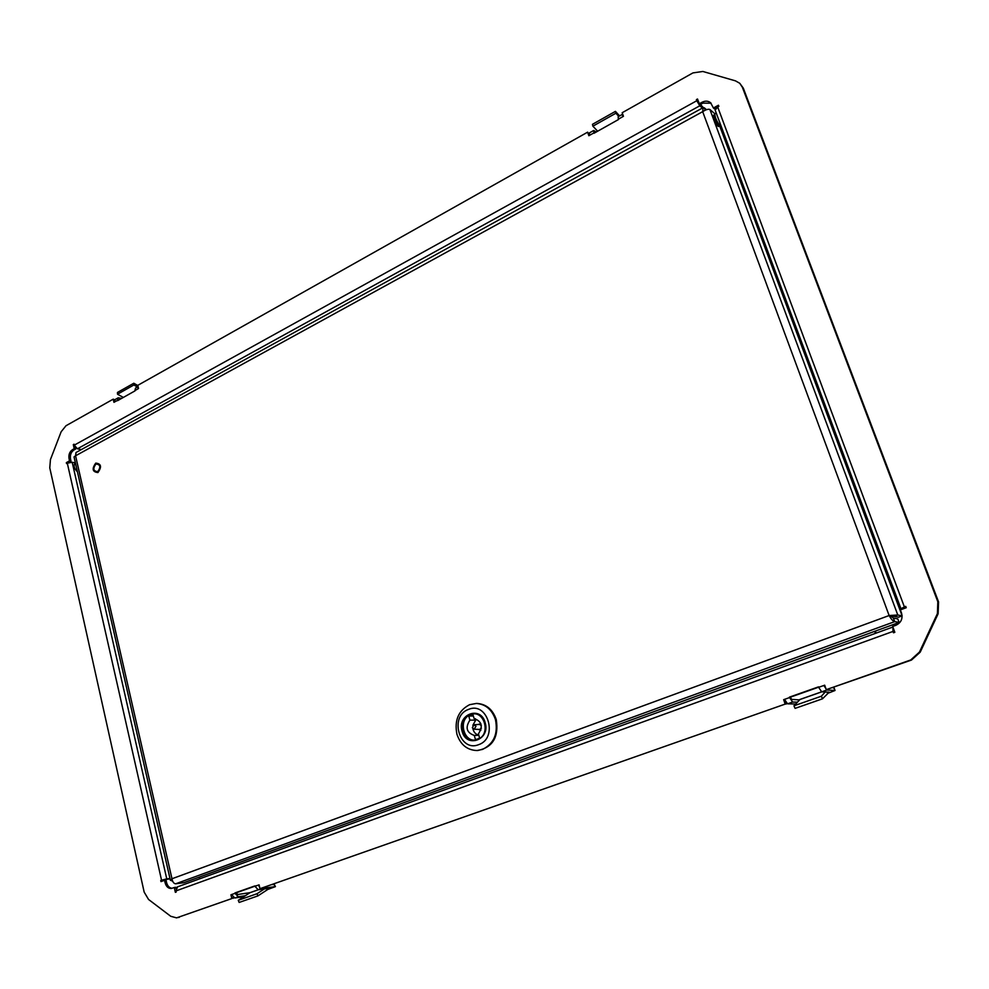 <?xml version="1.0" encoding="UTF-8"?>
<svg xmlns="http://www.w3.org/2000/svg" width="989" height="989" viewBox="0 0 989 989"><rect width="100%" height="100%" fill="white"/><g stroke="black" fill="none" stroke-linecap="round" stroke-linejoin="round"><path stroke-width="1.48" d="M589.568 135.332L589.432 132.872L593.709 130.474L593.981 133.28L618.484 119.533M623.441 116.306L622.18 112.721L692.918 72.914L702.833 71.468L735.482 80.863L739.747 83.274L742.356 87.217L937.832 601.757L937.399 613.6L919.461 652.06L910.708 659.972L826.272 689.654L824.69 685.192L818.645 687.318L821.674 691.843L829.165 692.189L822.502 698.815L795.094 708.371L793.969 705.8L821.365 696.219L822.502 698.815M818.484 686.873L789.42 697.134M783.659 699.668L785.192 704.094L259.996 888.678L259.069 884.846M254.841 885.934L234.912 892.968M230.944 894.785L231.834 898.568L176.574 917.866L170.738 916.284L148.56 899.471L144.171 892.115L49.771 467.859L50.451 459.526L61.145 431.773L65.991 425.74L113.216 399.16L113.97 402.325L117.53 400.335L118.136 397.85L121.647 398.382M117.604 400.656L135.011 390.878M138.547 388.529L137.768 385.351L587.627 132.167L588.851 135.728M160.737 880.507L160.984 881.607L164.557 880.297L165.138 882.868C166.239 886.7 168.328 888.567 171.406 888.456L174.262 887.516L175.362 892.325L176.19 892.029L175.943 890.916L892.98 631.439L893.487 632.787L894.835 632.305L892.671 626.457L895.824 625.308C901.103 622.773 902.994 618.681 901.511 613.019L900.349 609.879L906.233 607.716L905.726 606.368L904.366 606.875L717.693 106.985L718.855 106.355L718.447 105.242L713.403 107.999L710.621 102.757C708.136 100.804 705.256 100.643 701.992 102.287L699.297 103.771L697.529 98.999L696.392 99.629L696.8 100.73L74.262 445.149L74.051 444.209L73.31 444.617L74.237 448.709L72.518 449.661C69.626 451.676 68.464 454.68 69.032 458.661L69.539 460.874L66.35 462.617L66.56 463.569L67.301 463.161L161.553 880.21L160.737 880.507M593.709 130.474L596.268 131.994M589.543 135.345L587.627 132.167M135.53 388.071L134.937 390.556L138.287 388.677M138.027 388.825L138.126 386.835M118.087 397.875L115.083 399.568L114.477 402.041M114.736 399.853L113.216 399.16M176.574 917.866L231.834 898.568M233.28 898.346L233.033 897.32M231.513 894.575L234.813 898L243.949 896.615M245.346 895.713L238.3 896.776L234.999 893.339L231.228 894.674M256.262 885.724L236.346 892.758M267.747 889.457L275.437 886.614L261.158 888.505M259.724 887.553L258.475 885.056M258.772 884.957L254.927 886.305L258.216 889.779L269.774 888.184M785.192 704.094L259.996 888.678M786.107 704.106L784.586 699.693M797.443 702.178L792.634 702.042L789.581 697.579L784.079 699.52M784.5 699.371L787.565 703.822L795.675 704.02M819.362 686.922L790.347 697.171M827.311 693.512L835.037 690.483L826.853 690.025L823.825 685.488L824.801 685.501M739.747 83.274L743.283 88.095L938.561 601.93L938.128 613.761L920.215 652.159L911.475 660.059L826.272 689.654M622.711 116.727L622.711 114.242M622.501 114.279L618.174 116.714L618.348 119.175L623.082 116.517M164.557 880.297L166.028 880.111L166.609 882.67C167.549 886.107 169.391 887.974 172.135 888.283M170.046 878.85L161.553 880.21L166.758 878.875L72.197 462.283L67.301 463.161M66.35 462.617L67.821 462.901L71.01 461.158L69.539 460.874M74.237 448.709L75.708 449.006L73.99 449.958C71.097 451.973 69.935 454.977 70.503 458.945L71.01 461.158M74.175 444.79L73.31 444.617M75.708 449.006L75.325 447.325M702.388 108.036L699.779 105.798L696.8 100.73L697.777 101.57L697.962 100.149M74.262 445.149L77.426 448.796L81.345 449.587M711.091 103.202L702.956 103.128L700.274 104.611L699.297 103.771M713.403 107.999L714.367 108.839L717.087 107.356M902.475 609.1L900.967 608.705L904.984 606.64M717.693 106.985L715.158 110.15L900.954 608.692M177.55 886.886L175.943 890.916M893.957 629.919L893.772 631.575L892.98 631.439L892.956 627.236M175.993 888.419L175.733 887.318L174.262 887.516M905.875 606.776L903.773 607.778L905.17 608.111M893.116 631.81L894.13 632.552M163.037 880.012L162.394 881.088M250.081 892.647L237.756 894.501L236.433 893.129M272.346 884.623L274.25 884.351L274.806 886.614M790.495 697.616L791.719 699.396L799.606 699.915M825.197 686.626L824.702 685.538M833.999 687.998L832.75 687.714M72.197 462.283L75.3 462.877M169.96 878.467L166.758 878.875M703.303 107.578L697.777 101.57M275.437 886.614L274.25 884.351M893.969 632.095L894.649 631.798M826.853 690.025L799.52 699.643M597.653 131.216L592.893 126.184L592.46 124.33L615.43 111.361L619.596 115.911M133.799 383.238L133.874 384.981L117.518 394.203L117.456 392.46L133.799 383.238L137.817 385.525M269.676 888.209L257.944 895.886L239.153 902.438L238.262 900.299L250.019 892.684L258.339 889.766M199.271 877.119L199.617 878.825M875.463 633.356L874.647 631.341M592.893 126.184L615.887 113.228L615.43 111.361M615.887 113.228L618.78 116.381M117.518 394.203L123.328 397.43M137.434 387.008L133.874 384.981M257.944 895.886L257.041 893.722L238.262 900.299M264.508 888.851L257.041 893.722M821.365 696.219L825.222 692.003M821.748 691.843L800.027 699.483L793.969 705.8M875.042 632.206L875.846 632.33L875.228 631.13M876.13 633.121L875.846 632.33M721.055 125.974L720.672 126.011C719.028 124.911 717.272 122.129 715.443 117.666L714.688 113.933L716.197 112.944M720.672 126.011L719.93 125.764C718.41 124.762 716.815 122.216 715.134 118.136L714.676 113.958M75.72 464.311L76.512 467.785M75.374 462.827L75.349 462.852C73.235 465.312 73.928 468.292 77.414 471.778M714.404 114.922L714.169 116.937C715.974 122.043 717.779 125.022 719.596 125.875L719.757 125.69M718.793 126.308L718.632 126.493C717.26 126.122 715.591 123.637 713.638 119.014L713.366 115.379M95.945 463.989C92.669 468.638 93.263 471.197 97.726 471.666C101.002 467.018 100.408 464.459 95.945 463.989M172.42 880.68L170.392 880.346L171.975 878.764C172.605 881.978 173.841 883.647 175.696 883.795L894.724 621.624C892.993 621.203 891.138 619.176 889.136 615.529L897.777 614.997L902.104 615.875L898.593 617.185L890.199 615.727L893.388 618.051L894.724 621.624L899.112 622.44L183.942 882.695L175.696 883.795M714.8 113.735L709.892 109.482C708.347 108.864 705.948 109.594 702.684 111.658L703.08 107.665L76.005 452.517L75.572 455.781L74.039 456.918L170.392 880.346M703.08 107.665L704.255 107.789L705.157 110.212M171.802 880.902L172.482 880.816M889.136 615.529L171.975 878.764L75.572 455.781L702.684 111.658L889.136 615.529L890.199 615.727M902.092 615.727L719.658 125.838M709.892 109.482L897.777 614.997L894.192 616.32M706.48 109.692L704.255 107.789M899.112 622.44L897.789 618.891L893.388 618.051M95.735 463.112C91.705 468.823 92.434 471.963 97.923 472.557C101.966 466.833 101.237 463.68 95.735 463.112M462.778 731.18C461.307 720.919 464.991 714.998 473.855 713.415C479.245 713.786 482.941 716.889 484.969 722.736C486.477 732.861 482.892 738.808 474.188 740.551C468.638 740.304 464.83 737.176 462.778 731.18M462.123 731.341C456.646 714.491 480.629 705.157 485.129 722.576C490.668 739.673 466.4 748.722 462.123 731.341M478.676 744.655C498.58 738.115 487.688 700.917 468.514 709.41C448.994 716.011 459.391 752.716 478.676 744.655M482.545 749.415C493.944 743.654 498.246 733.702 495.452 719.572C491.966 709.533 485.599 704.168 476.364 703.451L469.639 704.675C458.463 710.498 454.223 720.351 456.93 734.246C460.515 744.729 467.179 750.156 476.945 750.527L482.545 749.415M477.366 750.515L477.774 750.503C492.769 747.35 498.926 737.04 496.268 719.572C492.782 709.546 486.427 704.18 477.193 703.463L476.772 703.463M474.102 729.202L472.334 727.657L474.052 724.739L475.993 726.285L474.102 729.202L479.554 729.437L481.371 728.263M481.334 725.555L479.492 724.418L474.052 724.739M477.91 724.504L480.877 723.763M480.963 730.067L477.971 729.375M475.944 740.365L474.769 740.452C461.9 741.416 458.414 718.162 470.764 714.182L475.61 713.576M470.653 714.664C484.091 708.816 491.595 734.802 477.687 739.339C464.2 744.977 456.93 719.226 470.653 714.664M469.923 720.116L468.749 715.999L472.866 714.429L474.139 718.558C481.816 721.327 483.25 726.433 478.416 733.85L479.603 738.004L477.6 739.018L475.462 739.549L474.275 735.408C466.561 732.651 465.114 727.558 469.923 720.116L475.697 720.116L472.829 725.345M472.878 728.621C473.694 732.194 475.672 734.382 478.8 735.186M478.837 735.322L474.275 735.408M475.289 718.657L475.697 720.116M468.749 715.999L473.323 716.024M589.209 135.53L593.845 132.922M179.293 917.322L177.822 917.557M234.813 898L238.3 896.776M258.216 889.779L261.764 888.53M787.565 703.822L792.634 702.042M911.475 660.059L910.708 659.972M920.215 652.159L919.461 652.06M938.128 613.761L937.399 613.6M938.561 601.93L937.832 601.757M743.283 88.095L742.356 87.217M69.032 458.661L70.503 458.945M72.518 449.661L73.99 449.958M77.426 448.796L699.779 105.798M701.992 102.287L702.956 103.128M165.138 882.868L166.609 882.67M834.864 690.421L833.925 687.788M135.518 388.084L138.089 386.637M177.229 886.96L892.449 627.187M835.037 690.483L834.098 687.85M258.141 889.791L250.328 892.535M821.624 691.843L800.2 699.371M718.41 126.518L719.596 125.875M712.982 115.589L714.182 114.934M477.774 750.503L476.945 750.527M477.193 703.463L476.364 703.451M474.436 713.502L475.165 713.514M474.769 740.452L475.486 740.44"/></g></svg>
